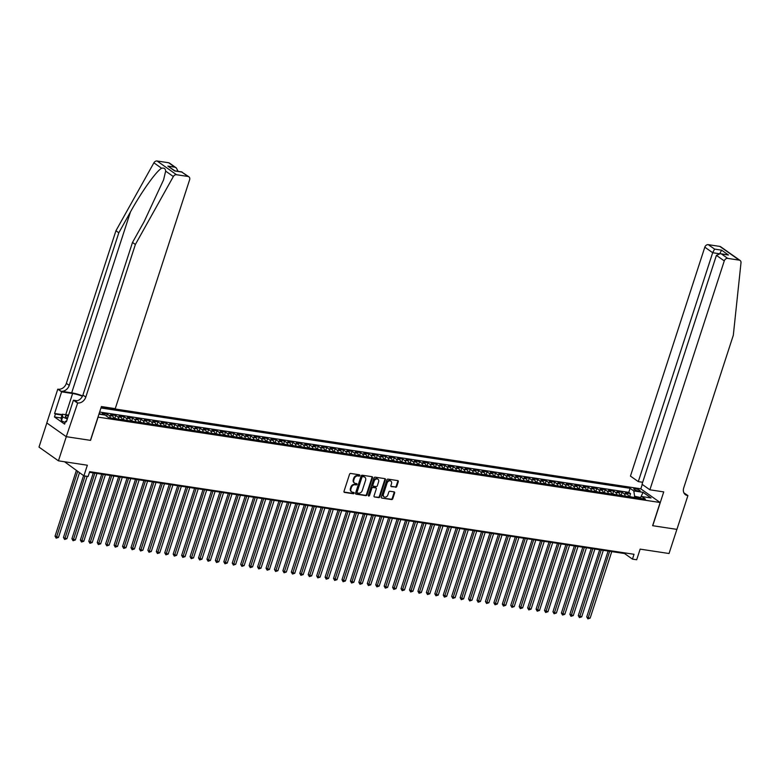 <?xml version="1.0" encoding="UTF-8"?>
<svg xmlns="http://www.w3.org/2000/svg" width="780" height="780" viewBox="0 0 780 780"><rect width="100%" height="100%" fill="white"/><g stroke="black" fill="none" stroke-linecap="round" stroke-linejoin="round"><path stroke-width="1.17" d="M359.853 475.546A0.712 0.566 125.2 0 0 359.482 474.796L350.688 473.46A1.024 0.809 125.2 0 0 349.547 474.279L344 491.341A1.024 0.809 125.2 0 0 344.526 492.414L353.33 493.75A0.712 0.566 125.2 0 0 353.759 492.424L352.619 492.248A3.276 2.574 125.2 0 1 351.712 491.897A3.276 2.574 125.2 0 1 350.951 488.816L351.419 487.393A3.276 2.574 125.2 0 1 355.046 484.76L356.187 484.936A0.712 0.566 125.2 0 0 356.626 483.61L355.485 483.434A3.276 2.574 125.2 0 1 354.578 483.073A3.276 2.574 125.2 0 1 353.818 480.002L354.276 478.579A3.276 2.574 125.2 0 1 357.913 475.946L359.053 476.122A0.712 0.566 125.2 0 0 359.853 475.546M354.334 482.869A3.276 2.574 125.2 0 1 354.052 482.703A3.276 2.574 125.2 0 1 353.291 479.632L353.75 478.208A3.276 2.574 125.2 0 1 357.386 475.576L358.527 475.751A0.712 0.566 125.2 0 0 359.346 474.767M344.029 492.053L352.804 493.379A0.712 0.566 125.2 0 0 353.613 492.404M351.468 491.692A3.276 2.574 125.2 0 1 351.185 491.527A3.276 2.574 125.2 0 1 350.425 488.446L350.893 487.022A3.276 2.574 125.2 0 1 354.529 484.39L355.66 484.565A0.712 0.566 125.2 0 0 356.479 483.59M635.271 488.69A3.334 0.751 18 0 0 633.779 488.845A3.334 0.751 18 0 0 635.31 490.045A3.334 0.751 18 0 0 638.635 491.059A3.334 0.751 18 0 0 640.126 490.903A3.334 0.751 18 0 0 638.596 489.703A3.334 0.751 18 0 0 635.271 488.69M395.606 487.285A1.024 0.809 125.2 0 0 396.747 486.466L398.297 481.679A1.024 0.809 125.2 0 0 397.781 480.607L388.001 479.125A1.024 0.809 125.2 0 0 386.87 479.944L381.322 497.006A1.024 0.809 125.2 0 0 381.839 498.079L391.619 499.57A1.024 0.809 125.2 0 0 392.75 498.742L394.631 492.96A1.024 0.809 125.2 0 0 394.115 491.887L389.932 491.254A1.024 0.809 125.2 0 0 388.791 492.073L387.865 494.939A2.74 2.155 125.2 0 1 384.062 496.84A2.74 2.155 125.2 0 1 383.428 494.267L387.075 483.034A2.74 2.155 125.2 0 1 390.877 481.133A2.74 2.155 125.2 0 1 391.511 483.707L390.907 485.579A1.024 0.809 125.2 0 0 391.423 486.652L395.08 486.915A1.024 0.809 125.2 0 0 396.22 486.096L397.771 481.309A1.024 0.809 125.2 0 0 397.751 480.597M98.085 417.193L90.548 440.369L66.29 436.683L58.441 460.834L87.35 465.221L83.899 475.839L88.12 476.482L89.69 471.656L634.033 554.288L632.463 559.114L636.685 559.757L640.136 549.13L669.035 553.517L676.884 529.376L652.616 525.691L660.153 502.515L97.978 417.115M372.538 477.769A1.024 0.809 125.2 0 0 372.011 476.697L362.242 475.215A1.024 0.809 125.2 0 0 361.101 476.034L355.563 493.096A1.024 0.809 125.2 0 0 356.08 494.169L365.859 495.651A1.024 0.809 125.2 0 0 366.99 494.832L372.538 477.769L372.011 477.399A1.024 0.809 125.2 0 0 371.982 476.687M375.122 477.165L384.901 478.647A1.024 0.809 125.2 0 1 385.418 479.719L379.87 496.792A1.024 0.809 125.2 0 1 378.739 497.611L374.556 496.977A1.024 0.809 125.2 0 1 374.029 495.904L376.282 488.982A1.024 0.809 125.2 0 0 375.765 487.909L372.986 487.49A1.024 0.809 125.2 0 0 371.846 488.309L369.505 495.514A0.712 0.566 125.2 0 1 368.345 495.339L373.981 477.984A1.024 0.809 125.2 0 1 375.122 477.165M58.441 460.834L39 447.106L46.839 422.974M629.684 496.246L630.542 493.613L625.482 492.843L627.393 494.198L624.019 493.681A4.173 2.398 98.6 0 1 625.17 496.06M621.241 494.969L622.099 492.326L617.038 491.556L618.959 492.911L615.576 492.404A4.173 2.398 98.6 0 1 616.726 494.783M612.807 493.681L613.665 491.049L608.595 490.279L610.516 491.634L607.142 491.117A4.173 2.398 98.6 0 1 608.293 493.506M604.364 492.404L605.221 489.762L600.161 488.992L602.082 490.347L598.699 489.84A4.173 2.398 98.6 0 1 599.849 492.219M595.93 491.127L596.788 488.485L591.718 487.715L593.639 489.07L590.265 488.553A4.173 2.398 98.6 0 1 591.406 490.942M587.486 489.84L588.344 487.207L583.284 486.437L585.195 487.793L581.822 487.276A4.173 2.398 98.6 0 1 582.972 489.655M579.043 488.563L579.901 485.921L574.841 485.15L576.761 486.505L573.388 485.998A4.173 2.398 98.6 0 1 574.529 488.377M570.609 487.276L571.467 484.643L566.397 483.873L568.318 485.228L564.944 484.712A4.173 2.398 98.6 0 1 566.095 487.1M562.166 485.998L563.024 483.356L557.963 482.596L559.884 483.941L556.501 483.434A4.173 2.398 98.6 0 1 557.651 485.813M553.732 484.721L554.59 482.079L549.52 481.309L551.441 482.664L548.067 482.147A4.173 2.398 98.6 0 1 549.208 484.536M545.288 483.434L546.146 480.802L541.086 480.031L542.997 481.387L539.624 480.87A4.173 2.398 98.6 0 1 540.774 483.249M536.845 482.157L537.703 479.515L532.642 478.744L534.563 480.1L531.19 479.593A4.173 2.398 98.6 0 1 532.331 481.972M528.411 480.87L529.269 478.238L524.209 477.467L526.12 478.822L522.746 478.306A4.173 2.398 98.6 0 1 523.897 480.694M519.967 479.593L520.825 476.95L515.765 476.19L517.686 477.535L514.303 477.029A4.173 2.398 98.6 0 1 515.453 479.407M511.534 478.315L512.392 475.673L507.322 474.903L509.242 476.258L505.869 475.741A4.173 2.398 98.6 0 1 507.01 478.13M503.09 477.029L503.948 474.396L498.888 473.626L500.799 474.981L497.425 474.464A4.173 2.398 98.6 0 1 498.576 476.843M494.656 475.751L495.514 473.109L490.444 472.339L492.365 473.694L488.992 473.187A4.173 2.398 98.6 0 1 490.132 475.566M486.213 474.464L487.071 471.832L482.011 471.061L483.922 472.417L480.548 471.9A4.173 2.398 98.6 0 1 481.699 474.289M477.769 473.187L478.627 470.545L473.567 469.784L475.488 471.13L472.105 470.623A4.173 2.398 98.6 0 1 473.255 473.002M469.336 471.91L470.194 469.267L465.124 468.497L467.044 469.852L463.671 469.336A4.173 2.398 98.6 0 1 464.822 471.724M460.892 470.623L461.75 467.99L456.69 467.22L458.611 468.575L455.227 468.058A4.173 2.398 98.6 0 1 456.378 470.447M452.459 469.345L453.316 466.703L448.247 465.933L450.167 467.288L446.794 466.781A4.173 2.398 98.6 0 1 447.935 469.16M444.015 468.068L444.873 465.426L439.813 464.656L441.724 466.011L438.35 465.494A4.173 2.398 98.6 0 1 439.501 467.883M435.572 466.781L436.43 464.139L431.369 463.378L433.29 464.724L429.916 464.217A4.173 2.398 98.6 0 1 431.057 466.596M427.138 465.504L427.996 462.862L422.926 462.091L424.846 463.447L421.473 462.94A4.173 2.398 98.6 0 1 422.623 465.319M418.694 464.217L419.552 461.584L414.492 460.814L416.413 462.169L413.029 461.653A4.173 2.398 98.6 0 1 414.18 464.041M410.26 462.94L411.119 460.298L406.048 459.527L407.969 460.882L404.596 460.375A4.173 2.398 98.6 0 1 405.736 462.755M401.817 461.662L402.675 459.02L397.615 458.25L399.526 459.605L396.152 459.089A4.173 2.398 98.6 0 1 397.303 461.477M393.383 460.375L394.231 457.733L389.171 456.973L391.092 458.318L387.719 457.811A4.173 2.398 98.6 0 1 388.859 460.19M384.94 459.098L385.798 456.456L380.738 455.686L382.648 457.041L379.275 456.534A4.173 2.398 98.6 0 1 380.425 458.913M376.496 457.811L377.354 455.179L372.294 454.409L374.215 455.764L370.831 455.247A4.173 2.398 98.6 0 1 371.982 457.636M368.062 456.534L368.921 453.892L363.851 453.122L365.771 454.477L362.398 453.97A4.173 2.398 98.6 0 1 363.548 456.349M359.619 455.257L360.477 452.615L355.417 451.844L357.337 453.2L353.954 452.683A4.173 2.398 98.6 0 1 355.105 455.072M351.185 453.97L352.043 451.327L346.973 450.567L348.894 451.912L345.52 451.406A4.173 2.398 98.6 0 1 346.661 453.784M342.742 452.692L343.6 450.05L338.54 449.28L340.45 450.635L337.077 450.128A4.173 2.398 98.6 0 1 338.227 452.507M334.298 451.406L335.156 448.773L330.096 448.003L332.017 449.358L328.643 448.841A4.173 2.398 98.6 0 1 329.784 451.23M325.865 450.128L326.723 447.486L321.652 446.716L323.573 448.071L320.2 447.564A4.173 2.398 98.6 0 1 321.35 449.943M317.421 448.851L318.279 446.209L313.219 445.438L315.139 446.794L311.756 446.277A4.173 2.398 98.6 0 1 312.907 448.666M308.987 447.564L309.845 444.922L304.775 444.161L306.696 445.517L303.322 445A4.173 2.398 98.6 0 1 304.463 447.379M300.544 446.287L301.402 443.644L296.341 442.874L298.252 444.229L294.879 443.723A4.173 2.398 98.6 0 1 296.029 446.101M292.11 445L292.958 442.367L287.898 441.597L289.819 442.952L286.445 442.435A4.173 2.398 98.6 0 1 287.586 444.824M283.666 443.723L284.524 441.08L279.464 440.31L281.375 441.665L278.002 441.158A4.173 2.398 98.6 0 1 279.152 443.537M275.223 442.445L276.081 439.803L271.021 439.033L272.942 440.388L269.558 439.871A4.173 2.398 98.6 0 1 270.709 442.26M266.789 441.158L267.647 438.516L262.577 437.755L264.498 439.111L261.125 438.594A4.173 2.398 98.6 0 1 262.265 440.973M258.346 439.881L259.204 437.239L254.144 436.469L256.064 437.824L252.681 437.317A4.173 2.398 98.6 0 1 253.831 439.696M249.912 438.594L250.77 435.962L245.7 435.191L247.621 436.546L244.247 436.03A4.173 2.398 98.6 0 1 245.388 438.418M241.468 437.317L242.326 434.674L237.266 433.904L239.177 435.26L235.804 434.752A4.173 2.398 98.6 0 1 236.954 437.131M233.025 436.04L233.883 433.397L228.823 432.627L230.743 433.982L227.37 433.465A4.173 2.398 98.6 0 1 228.511 435.854M224.591 434.752L225.449 432.11L220.379 431.35L222.3 432.705L218.926 432.188A4.173 2.398 98.6 0 1 220.077 434.567M216.148 433.475L217.006 430.833L211.945 430.063L213.866 431.418L210.483 430.911A4.173 2.398 98.6 0 1 211.633 433.29M207.714 432.188L208.572 429.556L203.502 428.785L205.423 430.141L202.049 429.624A4.173 2.398 98.6 0 1 203.19 432.013M199.27 430.911L200.128 428.269L195.068 427.498L196.979 428.854L193.606 428.347A4.173 2.398 98.6 0 1 194.756 430.726M190.827 429.634L191.685 426.991L186.625 426.221L188.546 427.577L185.172 427.06A4.173 2.398 98.6 0 1 186.313 429.448M182.393 428.347L183.251 425.714L178.191 424.944L180.102 426.299L176.728 425.782A4.173 2.398 98.6 0 1 177.879 428.161M173.95 427.069L174.808 424.427L169.748 423.657L171.668 425.012L168.285 424.505A4.173 2.398 98.6 0 1 169.435 426.884M165.516 425.782L166.374 423.15L161.304 422.38L163.225 423.735L159.851 423.218A4.173 2.398 98.6 0 1 160.992 425.607M157.072 424.505L157.93 421.863L152.87 421.093L154.781 422.448L151.408 421.941A4.173 2.398 98.6 0 1 152.558 424.32M148.639 423.228L149.497 420.586L144.427 419.815L146.347 421.171L142.974 420.654A4.173 2.398 98.6 0 1 144.115 423.043M140.195 421.941L141.053 419.308L135.993 418.538L137.904 419.894L134.53 419.377A4.173 2.398 98.6 0 1 135.681 421.756M131.752 420.664L132.61 418.022L127.549 417.251L129.47 418.606L126.087 418.099A4.173 2.398 98.6 0 1 127.237 420.478M123.318 419.377L124.176 416.744L119.106 415.974L121.027 417.329L117.653 416.812A4.173 2.398 98.6 0 1 118.804 419.201M114.874 418.099L115.733 415.457L110.672 414.687L112.593 416.042L109.21 415.535A4.173 2.398 98.6 0 1 110.36 417.914M106.636 416.208L107.299 414.18L102.229 413.41L104.149 414.765A4.173 2.398 98.6 0 1 104.393 414.97M101.293 406.897L640.712 488.787L660.153 502.515M630.542 493.613L628.777 492.365L630.103 488.309L100.942 407.979M630.103 488.309L633.779 490.903L643.061 492.316L651.047 497.952L641.764 496.548L645.44 499.142L108.693 417.661L105.017 415.067L98.943 414.141M99.255 413.176L100.776 414.248A4.173 2.398 98.6 0 1 101.02 414.463M107.299 414.18L109.21 415.535M115.733 415.457L117.653 416.812M124.176 416.744L126.087 418.099M132.61 418.022L134.53 419.377M141.053 419.308L142.974 420.654M149.497 420.586L151.408 421.941M157.93 421.863L159.851 423.218M166.374 423.15L168.285 424.505M174.808 424.427L176.728 425.782M183.251 425.714L185.172 427.06M191.685 426.991L193.606 428.347M200.128 428.269L202.049 429.624M208.572 429.556L210.483 430.911M217.006 430.833L218.926 432.188M225.449 432.11L227.37 433.465M233.883 433.397L235.804 434.752M242.326 434.674L244.247 436.03M250.77 435.962L252.681 437.317M259.204 437.239L261.125 438.594M267.647 438.516L269.558 439.871M276.081 439.803L278.002 441.158M284.524 441.08L286.445 442.435M292.958 442.367L294.879 443.723M301.402 443.644L303.322 445M309.845 444.922L311.756 446.277M318.279 446.209L320.2 447.564M326.723 447.486L328.643 448.841M335.156 448.773L337.077 450.128M343.6 450.05L345.52 451.406M352.043 451.327L353.954 452.683M360.477 452.615L362.398 453.97M368.921 453.892L370.831 455.247M377.354 455.179L379.275 456.534M385.798 456.456L387.719 457.811M394.231 457.733L396.152 459.089M402.675 459.02L404.596 460.375M411.119 460.298L413.029 461.653M419.552 461.584L421.473 462.94M427.996 462.862L429.916 464.217M436.43 464.139L438.35 465.494M444.873 465.426L446.794 466.781M453.316 466.703L455.227 468.058M461.75 467.99L463.671 469.336M470.194 469.267L472.105 470.623M478.627 470.545L480.548 471.9M487.071 471.832L488.992 473.187M495.514 473.109L497.425 474.464M503.948 474.396L505.869 475.741M512.392 475.673L514.303 477.029M520.825 476.95L522.746 478.306M529.269 478.238L531.19 479.593M537.703 479.515L539.624 480.87M546.146 480.802L548.067 482.147M554.59 482.079L556.501 483.434M563.024 483.356L564.944 484.712M571.467 484.643L573.388 485.998M579.901 485.921L581.822 487.276M588.344 487.207L590.265 488.553M596.788 488.485L598.699 489.84M605.221 489.762L607.142 491.117M613.665 491.049L615.576 492.404M622.099 492.326L624.019 493.681M628.777 492.365L99.626 412.035M640.419 497.503L634.627 496.255L634.237 497.445M64.564 461.76L83.899 475.839M89.466 472.319L624.575 553.547L632.463 559.114M640.721 497.289L643.061 492.316M624.8 552.883L624.575 553.547M113.734 418.431A4.173 2.398 -81.4 0 0 112.593 416.042M122.177 419.708A4.173 2.398 -81.4 0 0 121.027 417.329M130.611 420.995A4.173 2.398 -81.4 0 0 129.47 418.606M139.054 422.273A4.173 2.398 -81.4 0 0 137.904 419.894M147.498 423.55A4.173 2.398 -81.4 0 0 146.347 421.171M155.932 424.837A4.173 2.398 -81.4 0 0 154.781 422.448M164.375 426.114A4.173 2.398 -81.4 0 0 163.225 423.735M172.809 427.401A4.173 2.398 -81.4 0 0 171.668 425.012M181.252 428.678A4.173 2.398 -81.4 0 0 180.102 426.299M189.686 429.956A4.173 2.398 -81.4 0 0 188.546 427.577M198.13 431.243A4.173 2.398 -81.4 0 0 196.979 428.854M206.573 432.52A4.173 2.398 -81.4 0 0 205.423 430.141M215.007 433.807A4.173 2.398 -81.4 0 0 213.866 431.418M223.451 435.084A4.173 2.398 -81.4 0 0 222.3 432.705M231.884 436.361A4.173 2.398 -81.4 0 0 230.743 433.982M240.328 437.648A4.173 2.398 -81.4 0 0 239.177 435.26M248.771 438.925A4.173 2.398 -81.4 0 0 247.621 436.546M257.205 440.212A4.173 2.398 -81.4 0 0 256.064 437.824M265.648 441.49A4.173 2.398 -81.4 0 0 264.498 439.111M274.082 442.767A4.173 2.398 -81.4 0 0 272.942 440.388M282.526 444.054A4.173 2.398 -81.4 0 0 281.375 441.665M290.959 445.331A4.173 2.398 -81.4 0 0 289.819 442.952M299.403 446.618A4.173 2.398 -81.4 0 0 298.252 444.229M307.846 447.895A4.173 2.398 -81.4 0 0 306.696 445.517M316.28 449.173A4.173 2.398 -81.4 0 0 315.139 446.794M324.724 450.46A4.173 2.398 -81.4 0 0 323.573 448.071M333.157 451.737A4.173 2.398 -81.4 0 0 332.017 449.358M341.601 453.024A4.173 2.398 -81.4 0 0 340.45 450.635M350.044 454.301A4.173 2.398 -81.4 0 0 348.894 451.912M358.478 455.578A4.173 2.398 -81.4 0 0 357.337 453.2M366.922 456.865A4.173 2.398 -81.4 0 0 365.771 454.477M375.356 458.143A4.173 2.398 -81.4 0 0 374.215 455.764M383.799 459.43A4.173 2.398 -81.4 0 0 382.648 457.041M392.243 460.707A4.173 2.398 -81.4 0 0 391.092 458.318M400.676 461.984A4.173 2.398 -81.4 0 0 399.526 459.605M409.12 463.271A4.173 2.398 -81.4 0 0 407.969 460.882M417.553 464.548A4.173 2.398 -81.4 0 0 416.413 462.169M425.997 465.826A4.173 2.398 -81.4 0 0 424.846 463.447M434.431 467.113A4.173 2.398 -81.4 0 0 433.29 464.724M442.874 468.39A4.173 2.398 -81.4 0 0 441.724 466.011M451.318 469.677A4.173 2.398 -81.4 0 0 450.167 467.288M459.752 470.954A4.173 2.398 -81.4 0 0 458.611 468.575M468.195 472.231A4.173 2.398 -81.4 0 0 467.044 469.852M476.629 473.519A4.173 2.398 -81.4 0 0 475.488 471.13M485.072 474.796A4.173 2.398 -81.4 0 0 483.922 472.417M493.516 476.083A4.173 2.398 -81.4 0 0 492.365 473.694M501.95 477.36A4.173 2.398 -81.4 0 0 500.799 474.981M510.393 478.637A4.173 2.398 -81.4 0 0 509.242 476.258M518.827 479.924A4.173 2.398 -81.4 0 0 517.686 477.535M527.27 481.202A4.173 2.398 -81.4 0 0 526.12 478.822M535.704 482.488A4.173 2.398 -81.4 0 0 534.563 480.1M544.148 483.766A4.173 2.398 -81.4 0 0 542.997 481.387M552.591 485.043A4.173 2.398 -81.4 0 0 551.441 482.664M561.025 486.33A4.173 2.398 -81.4 0 0 559.884 483.941M569.468 487.607A4.173 2.398 -81.4 0 0 568.318 485.228M577.902 488.894A4.173 2.398 -81.4 0 0 576.761 486.505M586.346 490.171A4.173 2.398 -81.4 0 0 585.195 487.793M594.789 491.449A4.173 2.398 -81.4 0 0 593.639 489.07M603.223 492.736A4.173 2.398 -81.4 0 0 602.082 490.347M611.666 494.013A4.173 2.398 -81.4 0 0 610.516 491.634M620.1 495.3A4.173 2.398 -81.4 0 0 618.959 492.911M641.764 496.548L639.395 498.225M628.543 496.577A4.173 2.398 -81.4 0 0 627.393 494.198M634.627 496.255L633.779 490.903M355.582 493.808L365.332 495.281A1.024 0.809 125.2 0 0 366.464 494.462L372.011 477.399M362.719 476.677A0.712 0.566 125.2 0 0 361.93 477.253L357.055 492.229A0.712 0.566 125.2 0 0 357.425 492.979L358.625 493.165A3.276 2.574 125.2 0 0 362.261 490.532L365.586 480.295A3.276 2.574 125.2 0 0 364.825 477.214A3.276 2.574 125.2 0 0 363.919 476.863L362.193 476.307A0.712 0.566 125.2 0 0 361.403 476.882L361.93 477.253M356.899 492.609A0.712 0.566 125.2 0 1 356.528 491.858L361.403 476.882M364.543 477.048A3.276 2.574 125.2 0 0 364.299 476.843A3.276 2.574 125.2 0 0 363.392 476.492L363.919 476.863M362.193 476.307L363.392 476.492M374.556 496.977L378.212 497.24A1.024 0.809 125.2 0 0 379.343 496.421L384.891 479.349A1.024 0.809 125.2 0 0 384.872 478.647M375.716 487.88A1.024 0.809 125.2 0 0 375.238 487.539L372.46 487.12A1.024 0.809 125.2 0 0 371.319 487.939L368.979 495.144L369.505 495.514M368.326 495.719A0.712 0.566 125.2 0 0 368.979 495.144M378.612 481.796A2.74 2.155 125.2 0 0 377.978 479.232A2.74 2.155 125.2 0 0 374.185 481.123L372.898 485.082A1.024 0.809 125.2 0 0 373.415 486.154L376.194 486.584A1.024 0.809 125.2 0 0 377.325 485.755L378.612 481.796M377.695 479.066A2.74 2.155 125.2 0 0 377.452 478.852A2.74 2.155 125.2 0 0 373.659 480.753L374.185 481.123M372.889 485.784A1.024 0.809 125.2 0 1 372.372 484.712L373.659 480.753M390.926 486.291L395.08 486.915M390.595 480.977A2.74 2.155 125.2 0 0 390.351 480.763A2.74 2.155 125.2 0 0 386.558 482.664L387.075 483.034M383.819 496.636A2.74 2.155 125.2 0 1 383.546 496.47A2.74 2.155 125.2 0 1 382.902 493.896L386.558 482.664M381.839 498.079L391.092 499.19A1.024 0.809 125.2 0 0 392.233 498.371L394.105 492.59A1.024 0.809 125.2 0 0 394.085 491.878M76.362 470.525L55.039 536.172L58.461 537.42L79.482 472.729M77.678 471.452L56.179 538.171L55.039 536.172M58.461 537.42L56.179 538.171M68.308 415.925A6.776 1.531 18 0 0 65.715 417.017A6.776 1.531 18 0 0 67.548 418.255M67.714 417.758A4.641 1.053 18 0 0 67.061 417.992M65.149 422.458L61.445 420.829L61.084 418.051L62.341 414.19L68.562 415.135M67.304 418.997L62.692 416.969L62.341 414.19M61.445 420.829L62.692 416.969M82.602 395.879A13.582 3.071 18 0 0 71.682 392.847L61.133 391.248L57.788 389.152L46.8 422.955L66.251 436.683L90.421 440.349L101.41 406.546L115.255 408.652L189.628 179.741A3.13 2.457 125.2 0 0 188.897 176.806A3.13 2.457 125.2 0 0 188.038 176.465L176.514 174.72A3.13 2.457 125.2 0 0 173.335 176.543L135.379 244.481L85.8 397.078A7.293 5.743 -54.8 0 1 77.698 402.948L66.251 436.683M135.379 244.481L132.502 242.453L144.144 221.618L163.605 179.78L165.653 171.112C165.457 168.675 164.102 167.71 161.587 168.246C156.136 171.307 141.443 191.948 130.455 211.955L118.813 232.781L69.235 385.388A7.293 5.743 -54.8 0 1 61.133 391.248M118.813 232.781L115.937 230.753L66.359 383.351A7.293 5.743 -54.8 0 1 58.246 389.22M77.698 402.948L74.822 400.91A7.293 5.743 -54.8 0 0 82.924 395.05L132.502 242.453M188.038 176.465L181.75 172.029L174.749 170.966L167.866 166.111L174.866 167.173L168.587 162.737L157.072 160.992L176.514 174.72M161.587 168.246L153.894 162.815L115.937 230.753M77.23 402.88L73.417 400.189L66.388 421.824L65.549 421.229L66.534 421.375M61.113 417.973L54.463 416.959L64.613 424.125L65.549 421.229M54.463 416.959L55.409 414.063L54.571 413.468L61.6 391.833L57.788 389.152M82.417 396.269A11.729 2.652 18 0 0 72.608 393.51L61.6 391.833M73.417 400.189L77.191 400.754M153.894 162.815A3.13 2.457 -54.8 0 1 157.072 160.992M168.587 162.737A3.13 2.457 -54.8 0 1 169.455 163.078L176.309 167.924L178.094 171.356M54.571 413.468L62.195 414.628M62.049 415.077L55.409 414.063M181.75 172.029L188.897 176.806M167.866 166.111L175.012 170.888M174.866 167.173L176.309 167.924M649.886 489.801L724.269 260.9L716.41 255.362L642.038 484.263L649.886 489.801L663.731 491.907L652.743 525.71L676.923 529.376L687.911 495.573L683.894 492.853M642.671 482.284L638.303 481.621L630.445 476.083L704.818 247.172A3.13 2.457 -54.8 0 1 708.298 244.666L719.813 246.412A3.13 2.457 -54.8 0 1 720.681 246.753L740.123 260.481A3.13 2.457 125.2 0 1 741 262.714L733.317 335.244L683.738 487.851A7.293 5.743 125.2 0 0 685.435 494.705A7.293 5.743 125.2 0 0 687.443 495.505L687.911 495.573M708.298 244.666L714.577 249.093L721.578 250.165L728.462 255.021L721.461 253.958L727.74 258.394L739.255 260.14L719.813 246.412M640.819 488.865L642.262 484.419M638.303 481.621L712.676 252.72L704.818 247.172M740.123 260.481A3.13 2.457 125.2 0 0 739.255 260.14M727.74 258.394A3.13 2.457 125.2 0 0 724.269 260.9M684.197 493.409A7.293 5.743 125.2 0 0 684.567 493.477L687.443 495.505M714.577 249.093L712.676 252.72L718.75 253.646M721.578 250.165L719.687 253.783M728.462 255.021L720.291 253.656L716.41 255.362M721.461 253.958L720.291 253.656M83.567 475.615L63.472 537.449L64.789 538.385L66.904 538.697L87.165 476.336M85.049 476.014L64.623 539.458L63.472 537.449M66.904 538.697L64.623 539.458M116.815 418.899L113.646 417.914M93.308 472.904L71.916 538.736L75.338 539.984L96.954 473.46M94.848 473.138L73.057 540.735L71.916 538.736M75.338 539.984L73.057 540.735M125.258 420.176L122.09 419.191M101.741 474.181L80.359 540.014L83.782 541.261L105.397 474.737M103.282 474.415L81.5 542.012L80.359 540.014M83.782 541.261L81.5 542.012M133.692 421.463L130.523 420.478M110.185 475.469L88.793 541.3L92.215 542.548L113.831 476.014M111.725 475.702L89.944 543.299L88.793 541.3M92.215 542.548L89.944 543.299M142.136 422.74L138.967 421.756M118.628 476.746L97.237 542.578L100.659 543.826L122.275 477.302M120.159 476.98L98.377 544.576L97.237 542.578M100.659 543.826L98.377 544.576M150.569 424.018L147.41 423.043M127.062 478.023L105.67 543.855L106.987 544.791L109.103 545.103L130.708 478.579M128.602 478.257L106.821 545.864L105.67 543.855M109.103 545.103L106.821 545.864M159.013 425.305L155.844 424.32M135.505 479.31L114.114 545.142L117.536 546.39L139.152 479.866M137.046 479.544L115.255 547.141L114.114 545.142M117.536 546.39L115.255 547.141M167.456 426.582L164.287 425.597M143.939 480.587L122.558 546.419L125.98 547.667L147.595 481.143M145.48 480.821L123.698 548.418L122.558 546.419M125.98 547.667L123.698 548.418M175.89 427.869L172.721 426.884M152.383 481.874L130.991 547.706L134.413 548.954L156.029 482.42M153.923 482.108L132.142 549.705L130.991 547.706M134.413 548.954L132.142 549.705M184.333 429.146L181.165 428.161M160.826 483.151L139.435 548.983L140.741 549.91L142.857 550.231L164.473 483.707M162.357 483.385L140.576 550.982L139.435 548.983M142.857 550.231L140.576 550.982M192.767 430.423L189.599 429.439M169.26 484.429L147.868 550.261L149.185 551.197L151.291 551.509L172.906 484.985M170.8 484.663L149.019 552.269L147.868 550.261M151.291 551.509L149.019 552.269M201.211 431.71L198.042 430.726M177.703 485.716L156.312 551.548L159.734 552.796L181.35 486.272M179.244 485.95L157.453 553.547L156.312 551.548M159.734 552.796L157.453 553.547M209.654 432.988L206.486 432.003M186.137 486.993L164.746 552.825L168.178 554.073L189.793 487.549M187.678 487.227L165.896 554.824L164.746 552.825M168.178 554.073L165.896 554.824M218.088 434.275L214.919 433.29M194.581 488.28L173.189 554.112L176.611 555.36L198.227 488.826M196.121 488.514L174.33 556.111L173.189 554.112M176.611 555.36L174.33 556.111M226.531 435.552L223.363 434.567M203.014 489.557L181.633 555.389L185.055 556.637L206.671 490.113M204.555 489.791L182.774 557.388L181.633 555.389M185.055 556.637L182.774 557.388M234.965 436.829L231.797 435.844M211.458 490.834L190.066 556.667L191.383 557.602L193.489 557.914L215.105 491.39M212.999 491.069L191.217 558.675L190.066 556.667M193.489 557.914L191.217 558.675M243.409 438.116L240.24 437.131M219.901 492.122L198.51 557.953L201.932 559.201L223.548 492.677M221.442 492.356L199.651 559.952L198.51 557.953M201.932 559.201L199.651 559.952M251.843 439.394L248.684 438.409M228.335 493.399L206.944 559.231L210.376 560.479L231.992 493.954M229.876 493.633L208.094 561.23L206.944 559.231M210.376 560.479L208.094 561.23M260.286 440.68L257.117 439.696M236.779 494.686L215.387 560.518L218.809 561.766L240.425 495.232M238.319 494.92L216.528 562.517L215.387 560.518M218.809 561.766L216.528 562.517M268.729 441.958L265.561 440.973M245.213 495.963L223.831 561.795L227.253 563.043L248.869 496.519M246.753 496.197L224.971 563.794L223.831 561.795M227.253 563.043L224.971 563.794M277.163 443.235L273.994 442.25M253.656 497.24L232.264 563.072L233.581 564.008L235.687 564.32L257.302 497.796M255.197 497.474L233.415 565.081L232.264 563.072M235.687 564.32L233.415 565.081M285.607 444.522L282.438 443.537M262.099 498.527L240.708 564.359L242.014 565.285L244.13 565.607L265.746 499.083M263.63 498.761L241.849 566.358L240.708 564.359M244.13 565.607L241.849 566.358M294.04 445.799L290.881 444.815M270.533 499.805L249.142 565.636L252.564 566.885L274.18 500.36M272.074 500.038L250.292 567.635L249.142 565.636M252.564 566.885L250.292 567.635M302.484 447.077L299.315 446.101M278.977 501.092L257.585 566.923L261.007 568.172L282.623 501.637M280.517 501.325L258.726 568.922L257.585 566.923M261.007 568.172L258.726 568.922M310.927 448.363L307.759 447.379M287.41 502.369L266.019 568.201L269.451 569.449L291.067 502.925M288.951 502.603L267.169 570.2L266.019 568.201M269.451 569.449L267.169 570.2M319.361 449.641L316.192 448.656M295.854 503.646L274.462 569.478L275.779 570.414L277.885 570.726L299.5 504.202M297.394 503.88L275.603 571.486L274.462 569.478M277.885 570.726L275.603 571.486M327.805 450.928L324.636 449.943M304.298 504.933L282.906 570.765L284.212 571.691L286.328 572.013L307.944 505.489M305.828 505.167L284.047 572.764L282.906 570.765M286.328 572.013L284.047 572.764M336.238 452.205L333.07 451.22M312.731 506.21L291.34 572.042L294.762 573.29L316.378 506.766M314.272 506.444L292.49 574.041L291.34 572.042M294.762 573.29L292.49 574.041M344.682 453.482L341.513 452.507M321.175 507.497L299.783 573.329L303.206 574.577L324.821 508.043M322.715 507.731L300.924 575.328L299.783 573.329M303.206 574.577L300.924 575.328M353.116 454.769L349.957 453.784M329.608 508.775L308.217 574.606L311.649 575.855L333.265 509.33M331.149 509.008L309.368 576.605L308.217 574.606M311.649 575.855L309.368 576.605M361.559 456.046L358.39 455.062M338.052 510.052L316.66 575.884L317.977 576.82L320.083 577.132L341.698 510.608M339.593 510.286L317.801 577.892L316.66 575.884M320.083 577.132L317.801 577.892M370.003 457.334L366.834 456.349M346.486 511.339L325.104 577.171L328.526 578.419L350.142 511.894M348.026 511.573L326.245 579.169L325.104 577.171M328.526 578.419L326.245 579.169M378.436 458.611L375.268 457.626M354.929 512.616L333.538 578.448L336.96 579.696L358.576 513.172M356.47 512.85L334.688 580.447L333.538 578.448M336.96 579.696L334.688 580.447M386.88 459.888L383.711 458.913M363.373 513.903L341.981 579.735L345.404 580.983L367.019 514.449M364.904 514.137L343.122 581.734L341.981 579.735M345.404 580.983L343.122 581.734M395.314 461.175L392.155 460.19M371.806 515.18L350.415 581.012L353.837 582.26L375.453 515.736M373.347 515.414L351.565 583.011L350.415 581.012M353.837 582.26L351.565 583.011M403.757 462.452L400.589 461.467M380.25 516.457L358.858 582.289L362.281 583.538L383.897 517.013M381.79 516.692L359.999 584.298L358.858 582.289M362.281 583.538L359.999 584.298M412.201 463.739L409.032 462.755M388.684 517.745L367.302 583.576L370.724 584.825L392.34 518.3M390.224 517.978L368.443 585.575L367.302 583.576M370.724 584.825L368.443 585.575M420.635 465.017L417.466 464.032M397.127 519.022L375.736 584.854L379.158 586.102L400.774 519.577M398.668 519.256L376.877 586.852L375.736 584.854M379.158 586.102L376.877 586.852M429.078 466.294L425.909 465.319M405.571 520.309L384.179 586.141L387.601 587.389L409.217 520.855M407.101 520.543L385.32 588.139L384.179 586.141M387.601 587.389L385.32 588.139M437.512 467.581L434.343 466.596M414.005 521.586L392.613 587.418L396.035 588.666L417.651 522.142M415.545 521.82L393.764 589.417L392.613 587.418M396.035 588.666L393.764 589.417M445.955 468.858L442.786 467.873M422.448 522.863L401.056 588.695L404.479 589.943L426.094 523.419M423.988 523.097L402.197 590.704L401.056 588.695M404.479 589.943L402.197 590.704M454.389 470.145L451.23 469.16M430.882 524.15L409.49 589.982L412.922 591.23L434.538 524.706M432.422 524.384L410.641 591.981L409.49 589.982M412.922 591.23L410.641 591.981M462.832 471.422L459.664 470.438M439.325 525.428L417.934 591.26L421.356 592.508L442.972 525.983M440.866 525.661L419.075 593.258L417.934 591.26M421.356 592.508L419.075 593.258M471.276 472.7L468.107 471.724M447.759 526.715L426.377 592.547L429.799 593.794L451.415 527.26M449.299 526.939L427.518 594.545L426.377 592.547M429.799 593.794L427.518 594.545M479.71 473.986L476.541 473.002M456.202 527.992L434.811 593.824L438.233 595.072L459.849 528.548M457.743 528.226L435.962 595.822L434.811 593.824M438.233 595.072L435.962 595.822M488.153 475.264L484.985 474.279M464.646 529.269L443.255 595.101L446.677 596.349L468.293 529.825M466.186 529.503L444.395 597.109L443.255 595.101M446.677 596.349L444.395 597.109M496.587 476.551L493.428 475.566M473.08 530.556L451.688 596.388L453.005 597.314L455.12 597.636L476.726 531.112M474.62 530.79L452.839 598.387L451.688 596.388M455.12 597.636L452.839 598.387M505.031 477.828L501.862 476.843M481.523 531.833L460.132 597.665L463.554 598.913L485.17 532.389M483.064 532.067L461.273 599.664L460.132 597.665M463.554 598.913L461.273 599.664M513.474 479.105L510.305 478.13M489.957 533.12L468.575 598.952L469.882 599.879L471.998 600.191L493.613 533.666M491.498 533.344L469.716 600.951L468.575 598.952M471.998 600.191L469.716 600.951M521.908 480.392L518.739 479.407M498.401 534.398L477.009 600.23L480.431 601.477L502.047 534.953M499.941 534.632L478.159 602.228L477.009 600.23M480.431 601.477L478.159 602.228M530.351 481.669L527.183 480.685M506.844 535.675L485.452 601.507L486.759 602.433L488.875 602.755L510.491 536.231M508.375 535.909L486.593 603.515L485.452 601.507M488.875 602.755L486.593 603.515M538.785 482.956L535.626 481.972M515.278 536.962L493.886 602.794L497.308 604.042L518.924 537.517M516.818 537.196L495.037 604.792L493.886 602.794M497.308 604.042L495.037 604.792M547.228 484.234L544.06 483.249M523.721 538.239L502.33 604.071L505.752 605.319L527.368 538.795M525.262 538.473L503.47 606.07L502.33 604.071M505.752 605.319L503.47 606.07M555.672 485.511L552.503 484.536M532.155 539.516L510.764 605.348L512.08 606.284L514.196 606.596L535.811 540.072M533.696 539.75L511.914 607.357L510.764 605.348M514.196 606.596L511.914 607.357M564.106 486.798L560.937 485.813M540.599 540.803L519.207 606.635L522.629 607.883L544.245 541.359M542.139 541.037L520.348 608.634L519.207 606.635M522.629 607.883L520.348 608.634M572.549 488.075L569.38 487.09M549.032 542.081L527.65 607.913L531.073 609.16L552.688 542.636M550.573 542.315L528.791 609.921L527.65 607.913M531.073 609.16L528.791 609.921M580.983 489.362L577.814 488.377M557.476 543.367L536.084 609.2L539.507 610.447L561.122 543.923M559.016 543.601L537.235 611.198L536.084 609.2M539.507 610.447L537.235 611.198M589.426 490.639L586.258 489.655M565.919 544.645L544.528 610.477L547.95 611.725L569.566 545.2M567.46 544.879L545.668 612.475L544.528 610.477M547.95 611.725L545.668 612.475M597.86 491.917L594.701 490.942M574.353 545.922L552.962 611.754L554.278 612.69L556.393 613.002L578.009 546.478M575.893 546.156L554.112 613.762L552.962 611.754M556.393 613.002L554.112 613.762M606.304 493.204L603.135 492.219M582.797 547.209L561.405 613.041L564.827 614.289L586.443 547.765M584.337 547.443L562.546 615.04L561.405 613.041M564.827 614.289L562.546 615.04M614.747 494.481L611.578 493.496M591.23 548.486L569.849 614.318L573.271 615.566L594.886 549.042M592.771 548.72L570.989 616.317L569.849 614.318M573.271 615.566L570.989 616.317M623.181 495.768L620.012 494.783M599.674 549.773L578.282 615.605L581.704 616.853L603.32 550.319M601.214 550.007L579.433 617.604L578.282 615.605M581.704 616.853L579.433 617.604M631.625 497.045L628.456 496.06M608.117 551.05L586.726 616.883L588.032 617.809L590.148 618.13L611.764 551.606M609.648 551.284L587.867 618.881L586.726 616.883M590.148 618.13L587.867 618.881M104.149 414.765L100.776 414.248M357.386 475.576L357.913 475.946M353.75 478.208L354.276 478.579M353.291 479.632L353.818 480.002M355.66 484.565L356.187 484.936M354.529 484.39L355.046 484.76M350.893 487.022L351.419 487.393M350.425 488.446L350.951 488.816M352.804 493.379L353.33 493.75M344.038 492.073L344.526 492.414M358.527 475.751L359.053 476.122M366.464 494.462L366.99 494.832M365.332 495.281L365.859 495.651M356.528 491.858L357.055 492.229M384.891 479.349L385.418 479.719M379.343 496.421L379.87 496.792M378.212 497.24L378.739 497.611M375.238 487.539L375.765 487.909M372.46 487.12L372.986 487.49M371.319 487.939L371.846 488.309M372.372 484.712L372.898 485.082M382.902 493.896L383.428 494.267M394.105 492.59L394.631 492.96M392.233 498.371L392.75 498.742M391.092 499.19L391.619 499.57M397.771 481.309L398.297 481.679M396.22 486.096L396.747 486.466M130.455 211.955L71.682 392.847M69.235 385.388L66.359 383.351M82.924 395.05L85.8 397.078M173.335 176.543L165.653 171.112M65.725 414.706L72.608 393.51M354.052 482.703L354.578 483.073M351.185 491.527L351.712 491.897M356.704 492.531L357.221 492.901M364.299 476.843L364.825 477.214M375.521 487.646L376.048 488.017M377.452 478.852L377.978 479.232M372.606 485.677L373.132 486.047M390.351 480.763L390.877 481.133M383.546 496.47L384.062 496.84M174.974 170.878L181.984 171.941"/></g></svg>
